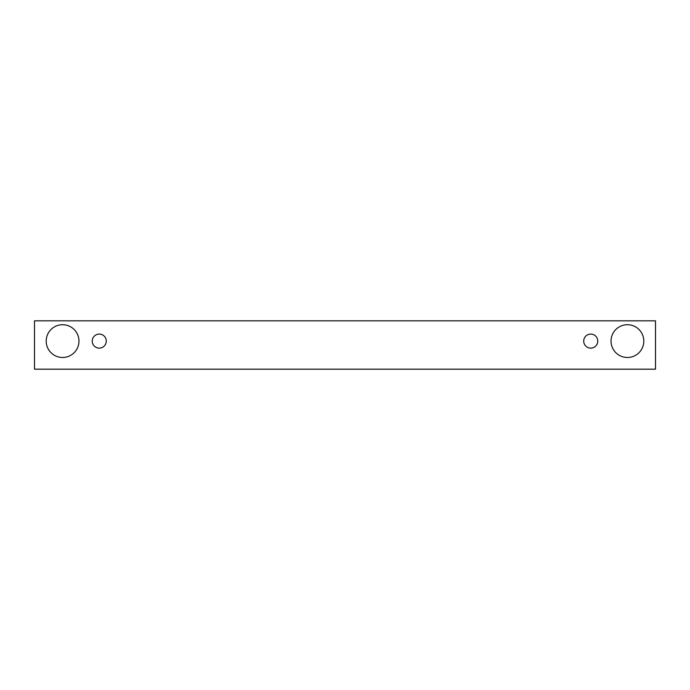 <?xml version="1.0" encoding="UTF-8"?>
<svg xmlns="http://www.w3.org/2000/svg" width="690" height="690" viewBox="0 0 690 690"><rect width="100%" height="100%" fill="white"/><g stroke="black" fill="none" stroke-linecap="round" stroke-linejoin="round"><path stroke-width="1.03" d="M99.257 348.122A7.021 7.021 0 0 1 93.176 337.591A7.021 7.021 0 0 1 105.337 337.591A7.021 7.021 0 0 1 99.257 348.122M655.5 369.185L655.5 320.815L34.5 320.815L34.5 369.185L655.5 369.185M62.583 357.48A16.379 16.379 0 0 1 48.395 332.908A16.379 16.379 0 0 1 76.771 332.908A16.379 16.379 0 0 1 62.583 357.48M627.417 357.48A16.379 16.379 0 0 1 613.229 332.908A16.379 16.379 0 0 1 641.605 332.908A16.379 16.379 0 0 1 627.417 357.48M590.744 348.122A7.021 7.021 0 0 1 584.663 337.591A7.021 7.021 0 0 1 596.824 337.591A7.021 7.021 0 0 1 590.744 348.122"/></g></svg>
